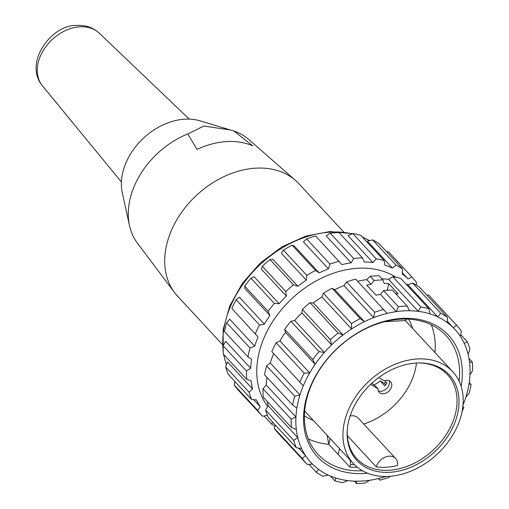 <?xml version="1.0" encoding="UTF-8"?>
<svg xmlns="http://www.w3.org/2000/svg" width="509" height="509" viewBox="0 0 509 509"><rect width="100%" height="100%" fill="white"/><g stroke="black" fill="none" stroke-linecap="round" stroke-linejoin="round"><path stroke-width="0.76" d="M298.649 448.13L305.495 455.504L302.346 458.526A102.124 75.408 137.2 0 0 306.984 464.24A102.124 75.408 137.2 0 0 307.112 464.373L312.551 464.17A98.04 72.393 137.2 0 0 318.462 469.253L316.375 472.346A102.124 75.408 137.2 0 0 322.98 476.271L328.235 475.069A98.04 72.393 137.2 0 0 335.819 478.008L334.871 480.878A102.124 75.408 137.2 0 0 342.856 482.615L347.647 480.572A98.04 72.393 137.2 0 0 356.395 481.17L356.561 483.55A102.124 75.408 137.2 0 0 360.754 483.385A102.124 75.408 137.2 0 0 365.392 482.971L369.47 480.311A98.04 72.393 137.2 0 0 378.772 478.524L379.981 480.172L378.511 478.587M356.561 483.55L354.309 481.12M357.35 467.3A87.313 64.471 -42.8 0 1 349.842 467.046L328.769 444.325L330.15 438.529M308.327 438.866A87.313 64.471 137.2 0 0 328.769 444.325L327.122 435.265M388.774 252.076A102.124 75.408 137.2 0 0 388.647 251.942A102.124 75.408 137.2 0 0 388.52 251.802L411.94 277.055L408.084 278.97L402.295 272.729M416.05 284.9L416.706 282.909A102.124 75.408 137.2 0 0 412.067 277.189A102.124 75.408 137.2 0 0 411.94 277.055M386.706 251.872L388.52 251.802M408.084 278.97A98.04 72.393 137.2 0 0 402.174 273.887L402.676 269.089L379.256 243.836A102.124 75.408 137.2 0 0 372.652 239.911L396.072 265.164L392.401 268.071L367.396 241.113L372.652 239.911M402.676 269.089A102.124 75.408 137.2 0 0 396.072 265.164M392.401 268.071A98.04 72.393 137.2 0 0 384.817 265.132L384.187 260.551L360.76 235.298A102.124 75.408 137.2 0 0 352.775 233.567L376.196 258.82L372.989 262.568L347.984 235.61L352.775 233.567M384.187 260.551A102.124 75.408 137.2 0 0 376.196 258.82M372.989 262.568A98.04 72.393 137.2 0 0 364.24 261.97L362.491 257.878L339.07 232.632A102.124 75.408 137.2 0 0 330.239 233.211L353.66 258.464L351.172 262.829L326.161 235.871L330.239 233.211M362.491 257.878A102.124 75.408 137.2 0 0 353.66 258.464M351.172 262.829A98.04 72.393 137.2 0 0 341.863 264.616L315.65 236.011A102.124 75.408 137.2 0 0 306.577 238.861L329.997 264.114L328.432 268.841L303.428 241.877L306.577 238.861M339.07 261.263A102.124 75.408 137.2 0 0 329.997 264.114M292.102 245.204L294.189 245.93L319.194 272.888L315.523 270.457L292.102 245.204A102.124 75.408 137.2 0 0 283.405 250.142L306.832 275.388L306.329 280.185L281.324 253.227L283.405 250.142M315.523 270.457A102.124 75.408 137.2 0 0 306.832 275.388M270.031 259.596L272.786 259.259L297.79 286.223L293.451 284.849L270.031 259.596A102.124 75.408 137.2 0 0 262.307 266.271L285.727 291.523L286.357 296.104L261.352 269.14L262.307 266.271M293.451 284.849A102.124 75.408 137.2 0 0 285.727 291.523M250.943 278.194L254.106 276.75L279.11 303.708L274.364 303.447L250.943 278.194A102.124 75.408 137.2 0 0 244.714 286.16L268.135 311.406L269.891 315.497L244.886 288.539L244.714 286.16M274.364 303.447A102.124 75.408 137.2 0 0 268.135 311.406M236.131 299.737L239.408 297.205L264.413 324.163L259.558 324.99L236.131 299.737A102.124 75.408 137.2 0 0 231.83 308.448L258.044 337.053L231.83 308.448M259.558 324.99A102.124 75.408 137.2 0 0 255.251 333.7M226.62 322.757L229.712 319.226L254.716 346.184L250.04 348.01L226.62 322.757A102.124 75.408 137.2 0 0 224.526 331.62L247.947 356.866L251.624 359.297A98.04 72.393 137.2 0 0 250.676 368.268L246.464 370.934L223.037 345.687A102.124 75.408 137.2 0 0 223.305 354.092L246.731 379.339L251.071 380.713A98.04 72.393 137.2 0 0 252.559 388.921L249.066 392.204L225.646 366.951A102.124 75.408 137.2 0 0 228.255 374.338L251.675 399.584L256.415 399.845A98.04 72.393 137.2 0 0 260.252 406.729L257.681 410.369L234.261 385.116A102.124 75.408 137.2 0 0 238.899 390.836A102.124 75.408 137.2 0 0 239.026 390.969M250.04 348.01A102.124 75.408 137.2 0 0 247.947 356.866M246.464 370.934A102.124 75.408 137.2 0 0 246.731 379.339M223.037 345.687L225.672 341.31L250.676 368.268M249.066 392.204A102.124 75.408 137.2 0 0 251.675 399.584M225.646 366.951L227.555 361.963L252.559 388.921M257.681 410.369A102.124 75.408 137.2 0 0 262.32 416.088A102.124 75.408 137.2 0 0 262.447 416.222L267.308 415.395A98.04 72.393 137.2 0 0 267.467 415.548M253.73 399.699L260.252 406.729M234.261 385.116L234.916 381.521M272.557 422.101L271.711 424.188L264.063 415.948M271.711 424.188A102.124 75.408 137.2 0 0 274.898 426.23M258.044 337.053A98.04 72.393 137.2 0 0 254.716 346.184M269.891 315.497A98.04 72.393 137.2 0 0 264.413 324.163M286.357 296.104A98.04 72.393 137.2 0 0 279.11 303.708M306.329 280.185A98.04 72.393 137.2 0 0 297.79 286.223M328.432 268.841A98.04 72.393 137.2 0 0 319.194 272.888M395.964 277.252A91.913 67.869 137.2 0 0 288.616 301.786A91.913 67.869 137.2 0 0 267.683 406.449M379.981 480.172A102.124 75.408 137.2 0 0 389.054 477.315L390.136 476.284M378.772 478.524A98.04 72.393 137.2 0 0 386.057 476.475M462.115 411.367A102.124 75.408 137.2 0 0 463.801 407.734L462.592 406.087M462.993 405.113A98.04 72.393 137.2 0 0 465.92 396.956L469.012 393.419A102.124 75.408 137.2 0 0 471.105 384.562L469.012 383.843A98.04 72.393 137.2 0 0 469.96 374.866L472.594 370.495A102.124 75.408 137.2 0 0 472.327 362.09L469.565 362.427A98.04 72.393 137.2 0 0 468.076 354.219L469.985 349.225A102.124 75.408 137.2 0 0 467.377 341.844L464.221 343.289A98.04 72.393 137.2 0 0 460.384 336.411L461.37 331.06A102.124 75.408 137.2 0 0 456.732 325.346A102.124 75.408 137.2 0 0 456.605 325.206L453.328 327.745L447.405 321.357M469.215 382.526L471.105 384.562M465.92 396.956A98.04 72.393 137.2 0 0 469.012 383.843M468.986 358.489L472.327 362.09M469.96 374.866A98.04 72.393 137.2 0 0 469.565 362.427M460.715 334.655L467.377 341.844M468.076 354.219A98.04 72.393 137.2 0 0 464.221 343.289M428.756 295.182A102.124 75.408 137.2 0 0 428.629 295.042A102.124 75.408 137.2 0 0 428.502 294.908L456.605 325.206M460.384 336.411A98.04 72.393 137.2 0 0 453.328 327.745A98.04 72.393 137.2 0 0 447.417 322.661L447.341 317.241L419.238 286.942A102.124 75.408 137.2 0 0 412.634 283.017L440.737 313.315L437.645 316.852L407.957 284.843L412.634 283.017M426.886 295.182L428.502 294.908M447.341 317.241A102.124 75.408 137.2 0 0 440.737 313.315M447.417 322.661A98.04 72.393 137.2 0 0 437.645 316.852A98.04 72.393 137.2 0 0 430.06 313.907L428.852 308.702A102.124 75.408 137.2 0 0 420.86 306.972L418.233 311.343L388.545 279.339L392.757 276.673L420.86 306.972M405.851 283.907A98.04 72.393 -42.8 0 1 407.957 284.843M430.06 313.907A98.04 72.393 137.2 0 0 418.233 311.343A98.04 72.393 137.2 0 0 409.484 310.744L407.155 306.036A102.124 75.408 137.2 0 0 398.324 306.615L396.416 311.61L380.49 294.437L383.481 290.614L398.324 306.615M428.852 308.702L400.742 278.404A102.124 75.408 137.2 0 0 392.757 276.673M409.484 310.744A98.04 72.393 137.2 0 0 396.416 311.61A98.04 72.393 137.2 0 0 387.107 313.391L355.632 279.117A102.124 75.408 137.2 0 0 346.559 281.967L374.662 312.265L373.676 317.616L343.989 285.606L346.559 281.967M383.735 309.415A102.124 75.408 137.2 0 0 374.662 312.265M387.107 313.391A98.04 72.393 137.2 0 0 373.676 317.616A98.04 72.393 137.2 0 0 364.438 321.663L360.187 318.615L332.084 288.31A102.124 75.408 137.2 0 0 323.387 293.241L351.496 323.546L351.573 328.967L321.885 296.957L323.387 293.241M332.084 288.31L334.75 289.659A98.04 72.393 -42.8 0 1 343.989 285.606M334.75 289.659L364.438 321.663A98.04 72.393 137.2 0 0 351.573 328.967A98.04 72.393 137.2 0 0 343.034 334.998L338.116 333.001L310.013 302.702A102.124 75.408 137.2 0 0 302.289 309.377L330.392 339.675L331.601 344.879L301.913 312.87L302.289 309.377M360.187 318.615A102.124 75.408 137.2 0 0 351.496 323.546M310.013 302.702L313.347 302.989A98.04 72.393 -42.8 0 1 321.885 296.957M313.347 302.989L343.034 334.998A98.04 72.393 137.2 0 0 331.601 344.879A98.04 72.393 137.2 0 0 324.354 352.489L319.028 351.604L290.925 321.3A102.124 75.408 137.2 0 0 284.696 329.266L312.8 359.564L315.135 364.272L285.447 332.269L284.696 329.266M338.116 333.001A102.124 75.408 137.2 0 0 330.392 339.675M290.925 321.3L294.666 320.479A98.04 72.393 -42.8 0 1 301.913 312.87M294.666 320.479L324.354 352.489A98.04 72.393 137.2 0 0 315.135 364.272A98.04 72.393 137.2 0 0 309.657 372.938L304.223 373.148L276.113 342.843A102.124 75.408 137.2 0 0 271.812 351.554L303.288 385.828L271.812 351.554M319.028 351.604A102.124 75.408 137.2 0 0 312.8 359.564M276.113 342.843L279.969 340.935A98.04 72.393 -42.8 0 1 285.447 332.269M279.969 340.935L309.657 372.938A98.04 72.393 137.2 0 0 303.288 385.828A98.04 72.393 137.2 0 0 299.96 394.959L294.705 396.161L266.601 365.863A102.124 75.408 137.2 0 0 264.508 374.719L292.611 405.024L296.868 408.072A98.04 72.393 137.2 0 0 295.92 417.049L291.129 419.092L263.019 388.787A102.124 75.408 137.2 0 0 263.287 397.192L291.39 427.496L296.314 429.494A98.04 72.393 137.2 0 0 297.803 437.702L293.731 440.361L265.628 410.057A102.124 75.408 137.2 0 0 268.23 417.437L296.34 447.742L301.659 448.626A98.04 72.393 137.2 0 0 305.495 455.504A98.04 72.393 137.2 0 0 312.551 464.17M304.223 373.148A102.124 75.408 137.2 0 0 299.916 381.852M266.601 365.863L270.273 362.955A98.04 72.393 -42.8 0 1 273.6 353.819M270.273 362.955L299.96 394.959A98.04 72.393 137.2 0 0 296.868 408.072M294.705 396.161A102.124 75.408 137.2 0 0 292.611 405.024M263.019 388.787L266.232 385.039A98.04 72.393 -42.8 0 1 266.977 377.385M266.232 385.039L295.92 417.049A98.04 72.393 137.2 0 0 296.314 429.494M291.129 419.092A102.124 75.408 137.2 0 0 291.39 427.496M265.628 410.057L268.116 405.692A98.04 72.393 -42.8 0 1 267.206 401.416M268.116 405.692L297.803 437.702A98.04 72.393 137.2 0 0 301.659 448.626M293.731 440.361A102.124 75.408 137.2 0 0 296.34 447.742M302.346 458.526L274.236 428.222A102.124 75.408 137.2 0 0 278.881 433.942A102.124 75.408 137.2 0 0 279.008 434.075M274.236 428.222L275.293 425.047M316.375 472.346L308.925 464.31M318.462 469.253A98.04 72.393 137.2 0 0 328.235 475.069M334.871 480.878L330.341 476.004M335.819 478.008A98.04 72.393 137.2 0 0 347.647 480.572M357.674 281.324A98.04 72.393 -42.8 0 1 366.722 279.6L370.215 276.317L374.115 280.516A102.124 75.408 -42.8 0 1 382.946 279.937L379.046 275.732A102.124 75.408 137.2 0 0 370.215 276.317M381.884 278.792A98.04 72.393 -42.8 0 1 388.545 279.339M407.155 306.036L392.312 290.035A102.124 75.408 137.2 0 0 383.481 290.614M382.946 279.937L384.2 283.481A98.04 72.393 -42.8 0 1 388.774 283.672L398.14 293.769A98.04 72.393 137.2 0 0 395.652 293.629M374.115 280.516L371.125 284.34L366.722 279.6M380.49 294.437A98.04 72.393 137.2 0 0 376.075 295.169L366.709 285.072A98.04 72.393 -42.8 0 1 371.125 284.34M406.78 319.079L405.209 320.549M387.203 290.264L388.774 283.672M304.427 415.77A71.998 53.165 137.2 0 0 313.385 420.459M434.972 352.565A87.313 64.471 137.2 0 0 431.327 324.78M412.595 328.439A71.998 53.165 137.2 0 0 408.593 319.156M461.141 386.407A89.355 65.985 137.2 0 0 398.299 318.698A89.355 65.985 137.2 0 0 305.355 402.415A89.355 65.985 137.2 0 0 364.476 473.478A89.355 65.985 137.2 0 0 367.543 473.224M356.395 481.17A98.04 72.393 137.2 0 0 362.682 481.005A98.04 72.393 137.2 0 0 369.47 480.311M459.086 381.146A87.313 64.471 137.2 0 0 446.018 335.571A87.313 64.471 137.2 0 0 338.161 347.679A87.313 64.471 137.2 0 0 317.985 454.327A87.313 64.471 137.2 0 0 362.446 470.774M349.842 467.046L350.478 464.361L350.268 460.225M339.516 448.626L338.135 454.422M376.227 466.836A61.786 45.619 137.2 0 0 397.389 465.493A12.254 9.047 137.2 0 0 395.652 458.469A12.254 9.047 137.2 0 0 385.008 457.216A12.254 9.047 137.2 0 0 376.246 466.836L347.348 435.685M395.652 458.469L358.183 418.074A12.254 9.047 137.2 0 0 350.116 415.999M418.239 362.955A61.786 45.619 -42.8 0 1 447.443 374.643A61.786 45.619 -42.8 0 1 433.165 450.109A61.786 45.619 -42.8 0 1 356.841 458.679A61.786 45.619 -42.8 0 1 347.38 428.68M363.7 424.022A61.786 45.619 137.2 0 0 416.457 363.025M385.758 384.849L384.441 383.43L380.14 380.853L384.823 385.898L387.005 383.118L384.728 380.656M370.647 384.346L378.028 388.768A7.762 5.733 137.2 0 0 379.23 392.331A7.762 5.733 137.2 0 0 380.172 393.094A7.762 5.733 137.2 0 0 389.391 390.67A7.762 5.733 137.2 0 0 390.607 381.775A7.762 5.733 137.2 0 0 384.27 380.815L378.772 377.525M378.028 388.768L375.687 386.242L371.825 383.245M389.175 380.751A7.762 5.733 -42.8 0 1 386.471 388.73A7.762 5.733 -42.8 0 1 378.321 390.823M380.14 380.853A11.847 8.748 -42.8 0 1 373.759 384.753M385.752 381.763L384.441 383.43M416.108 363.051A62.963 46.491 -42.8 0 1 418.856 362.942A62.963 46.491 -42.8 0 1 457.699 413.333A62.963 46.491 -42.8 0 1 394.647 471.811A62.963 46.491 -42.8 0 1 347.323 429.297A62.963 46.491 -42.8 0 1 416.108 363.051M461.548 413.976A67.659 49.958 -42.8 0 1 414.002 469.813A67.659 49.958 -42.8 0 1 353.475 463.68A67.659 49.958 -42.8 0 1 369.101 381.044A67.659 49.958 -42.8 0 1 452.679 371.659A67.659 49.958 -42.8 0 1 461.548 413.976M129.509 225.621L122.306 192.79A57.708 42.61 -42.8 0 1 143.684 138.009A57.708 42.61 -42.8 0 1 199.916 120.805L233.886 131.023L252.795 145.86A78.437 57.918 137.2 0 0 197.002 149.404L187.815 133.95A76.293 56.334 137.2 0 0 129.509 225.621A76.293 56.334 137.2 0 0 137.373 243.067L174.574 292.599A82.719 61.08 137.2 0 0 177.577 296.193L222.376 344.491M343.67 231.983L298.872 183.685A82.719 61.08 137.2 0 0 295.519 180.421A82.719 61.08 137.2 0 0 196.69 195.157A82.719 61.08 137.2 0 0 174.574 292.599M295.519 180.421L248.914 139.606A76.293 56.334 137.2 0 0 233.886 131.023M187.815 133.95L203.816 126.028L230.653 130.018M226.492 364.73A98.04 72.393 -42.8 0 1 223.833 354.658M223.031 348.525A98.04 72.393 -42.8 0 1 262.771 262.192A98.04 72.393 -42.8 0 1 352.164 233.828M362.478 237.149A98.04 72.393 -42.8 0 1 369.445 240.642M354.366 464.609A84.252 62.213 -42.8 0 1 350.478 464.361M121.422 181.999L42.476 85.856C23.045 62.855 51.797 24.311 76.674 25.45C85.518 24.928 93.052 27.499 99.274 33.168A38.773 28.631 137.2 0 0 79.754 26.812A38.773 28.631 137.2 0 0 43.806 49.615A38.773 28.631 137.2 0 0 42.457 85.836M226.416 364.934L223.483 354.283M223.19 352.578L223.127 329.724L229.737 305.998L242.481 283.169L260.36 262.93L282.011 246.827L305.801 236.093L329.934 231.557L352.616 233.631M362.211 236.863L369.553 240.617M388.647 251.942L412.067 277.189M238.899 390.836L262.32 416.088M428.629 295.042L456.732 325.346M278.881 433.942L306.984 464.24M405.069 320.549L384.429 321.733M304.681 411.075L353.475 463.68M405.279 320.549L452.679 371.659M99.274 33.168L189.221 119.112"/></g></svg>
